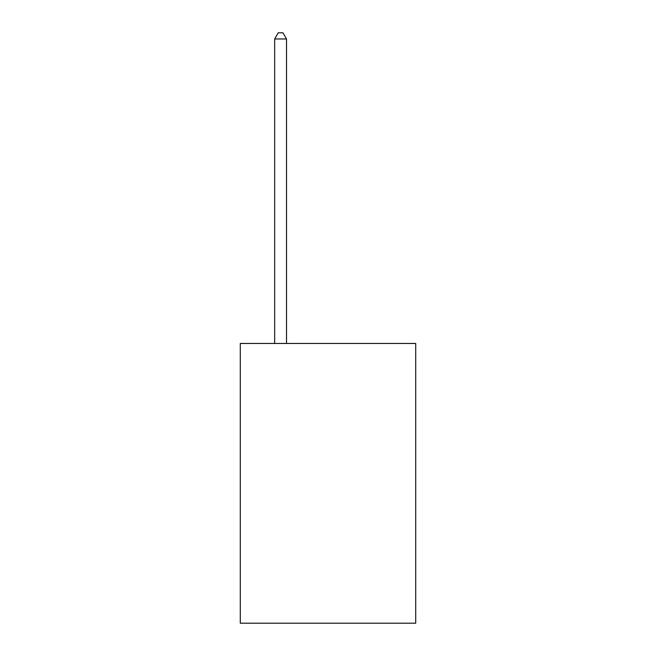 <?xml version="1.0" encoding="UTF-8"?>
<svg xmlns="http://www.w3.org/2000/svg" width="656" height="656" viewBox="0 0 656 656"><rect width="100%" height="100%" fill="white"/><g stroke="black" fill="none" stroke-linecap="round" stroke-linejoin="round"><path stroke-width="0.98" d="M415.715 343.457L415.715 623.2L240.285 623.2L240.285 343.457L415.715 343.457M286.516 343.457L286.516 38.966L274.659 38.966L274.659 343.457M274.659 38.966L278.218 32.8L282.957 32.8L286.516 38.966"/></g></svg>
